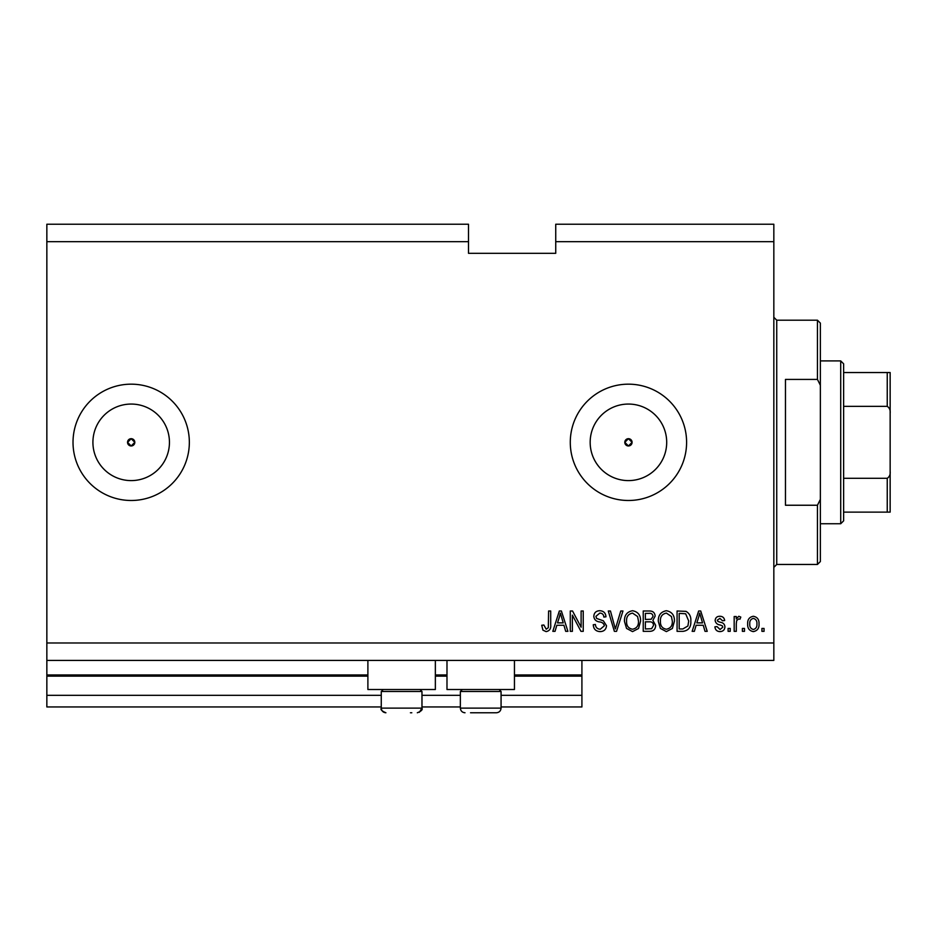 <?xml version="1.0" encoding="UTF-8"?>
<svg xmlns="http://www.w3.org/2000/svg" width="937" height="937" viewBox="0 0 937 937"><rect width="100%" height="100%" fill="white"/><g stroke="black" fill="none" stroke-linecap="round" stroke-linejoin="round"><path stroke-width="1.41" d="M46.85 241.676L468.5 241.676L468.5 224.236L46.85 224.236L46.85 706.955L381.265 706.955M421.978 706.955L460.36 706.955M501.072 706.955L581.912 706.955L581.912 695.324L501.072 695.324M46.85 695.324L381.265 695.324M421.978 695.324L460.36 695.324M514.448 676.127L581.912 676.127L581.912 695.324M581.912 676.127L581.912 674.968L514.448 674.968M46.85 674.968L367.89 674.968M435.354 674.968L446.984 674.968M581.912 660.421L581.912 674.968M624.803 442.334L628.434 445.965L632.077 442.334L628.434 438.692A3.631 3.631 0 0 0 624.803 442.334A3.631 3.631 0 0 0 628.434 445.965A3.631 3.631 0 0 0 632.077 442.334A3.631 3.631 0 0 0 628.434 438.692L624.803 442.334M127.549 442.334L131.18 445.965L134.811 442.334L131.18 438.692A3.631 3.631 0 0 0 127.549 442.334A3.631 3.631 0 0 0 131.18 445.965A3.631 3.631 0 0 0 134.811 442.334A3.631 3.631 0 0 0 131.18 438.692L127.549 442.334M131.18 404.058A38.265 38.265 0 0 0 92.915 442.334A38.265 38.265 0 0 0 131.18 480.599A38.265 38.265 0 0 0 169.445 442.334A38.265 38.265 0 0 0 131.18 404.058M628.434 404.058A38.265 38.265 0 0 0 590.169 442.334A38.265 38.265 0 0 0 628.434 480.599A38.265 38.265 0 0 0 666.699 442.334A38.265 38.265 0 0 0 628.434 404.058M628.434 384.17A58.164 58.164 0 0 0 570.282 442.334A58.164 58.164 0 0 0 628.434 500.487A58.164 58.164 0 0 0 686.598 442.334A58.164 58.164 0 0 0 628.434 384.17M131.18 384.17A58.164 58.164 0 0 0 73.016 442.334A58.164 58.164 0 0 0 131.18 500.487A58.164 58.164 0 0 0 189.344 442.334A58.164 58.164 0 0 0 131.18 384.17M435.354 660.421L435.354 689.503L367.89 689.503L367.89 660.421M446.984 660.421L446.984 689.503L514.448 689.503L514.448 660.421M468.5 241.676L468.5 253.318L555.735 253.318L555.735 224.236L773.833 224.236L773.833 660.421L46.85 660.421M46.85 642.981L773.833 642.981M555.735 241.676L773.833 241.676M572.39 615.14L572.39 631.339L570.282 631.339L570.282 610.994L572.53 610.994L581.116 627.216L581.116 610.994L583.236 610.994L583.236 631.339L580.963 631.339L572.39 615.14M606.497 625.682C606.122 629.523 603.978 631.491 600.078 631.608C595.803 631.339 593.531 629.055 593.273 624.733L595.393 624.475C595.663 627.45 597.291 629.043 600.266 629.231L604.377 625.74C603.744 623.374 602.058 622.098 599.293 621.899C595.979 621.36 594.152 619.486 593.8 616.3C594.117 612.716 596.084 610.865 599.715 610.725C603.58 610.912 605.665 612.939 605.97 616.804L603.85 617.073C603.662 614.52 602.304 613.196 599.785 613.103L595.92 616.347L596.588 618.42L603.358 620.821L606.497 625.682M622.964 610.994L616.558 631.339L614.367 631.339L608.289 610.994L610.456 610.994L615.351 628.961L620.774 610.994L622.964 610.994M632.534 631.608L626.537 628.411L624.475 621.43C624.229 615.375 626.923 611.814 632.545 610.725C638.062 611.779 640.744 615.269 640.592 621.184L638.519 628.493L632.534 631.608M666.371 631.608L660.374 628.411L658.313 621.43C658.067 615.375 660.761 611.814 666.383 610.725C671.899 611.779 674.581 615.269 674.429 621.184L672.356 628.493L666.371 631.608M744.493 628.434L744.493 631.339L742.373 631.339L742.373 628.434L744.493 628.434M759.029 623.784C759.31 628.2 757.412 630.812 753.348 631.608C749.342 630.824 747.445 628.27 747.656 623.937C747.433 619.603 749.331 617.05 753.348 616.277C757.307 617.026 759.204 619.533 759.029 623.784M546.119 631.608L542.933 630.168L541.727 625.26L543.847 625.002L546.212 629.231L548.321 627.696L548.602 610.994L550.71 610.994L550.71 624.803C551.12 628.657 549.586 630.917 546.119 631.608M696.121 625.26L694.352 631.339L692.15 631.339L698.651 610.994L700.712 610.994L707.212 631.339L705.022 631.339L703.242 625.26L696.121 625.26M724.922 626.83C724.699 629.898 723.024 631.491 719.921 631.608C716.946 631.456 715.259 629.863 714.884 626.853L716.992 626.584L720.073 629.488L722.814 627.193L722.333 625.857L720.33 625.038C717.391 624.674 715.657 623.164 715.142 620.493C715.423 617.717 716.992 616.312 719.839 616.277C722.661 616.323 724.266 617.741 724.664 620.505L722.544 620.774L719.909 618.385L717.262 620.2L717.929 621.43L720.295 622.273C723.141 622.636 724.688 624.159 724.922 626.83M730.216 628.434L730.216 631.339L728.096 631.339L728.096 628.434L730.216 628.434M736.295 623.667L736.295 631.339L734.175 631.339L734.175 616.534L736.295 616.534L736.295 618.9L738.789 616.277L740.792 617.073L739.996 619.181L738.567 618.924L736.669 620.645L736.295 623.667M764.053 628.434L764.053 631.339L761.933 631.339L761.933 628.434L764.053 628.434M690.827 621.055C691.19 627.076 688.601 630.507 683.085 631.339L677.076 631.339L677.076 610.994L686.048 611.369C689.562 613.489 691.155 616.722 690.827 621.055M655.666 625.366C655.49 629.324 653.44 631.315 649.505 631.339L643.239 631.339L643.239 610.994L649.552 610.994C652.972 611.006 654.834 612.716 655.139 616.101L652.866 620.376L655.666 625.366M556.812 625.26L555.032 631.339L552.83 631.339L559.33 610.994L561.392 610.994L567.904 631.339L565.702 631.339L563.922 625.26L556.812 625.26M698.733 616.956L696.823 622.882L702.539 622.882L699.681 613.103L698.733 616.956M753.289 618.385C750.701 619.146 749.53 620.997 749.776 623.937C749.518 626.923 750.736 628.774 753.395 629.488C755.995 628.727 757.166 626.865 756.909 623.937C757.166 620.95 755.948 619.099 753.289 618.385M679.196 613.372L679.196 628.961L682.827 628.961L687.899 625.998L688.707 621.02L685.65 613.77L679.196 613.372M666.406 613.103C662.084 613.981 660.093 616.769 660.421 621.465C660.292 625.846 662.272 628.434 666.359 629.231C670.564 628.376 672.555 625.682 672.321 621.126L671.431 616.523L666.406 613.103M645.359 613.372L645.359 619.451L651.168 619.252L653.019 616.441C652.749 614.075 651.344 613.044 648.814 613.372L645.359 613.372M645.359 621.828L645.359 628.961L651.602 628.704L653.546 625.389C653.323 622.836 651.894 621.653 649.259 621.828L645.359 621.828M632.557 613.103C628.247 613.981 626.256 616.769 626.584 621.465C626.455 625.846 628.422 628.434 632.522 629.231C636.727 628.376 638.718 625.682 638.484 621.126L637.593 616.523L632.557 613.103M559.412 616.956L557.503 622.882L563.219 622.882L560.361 613.103L559.412 616.956M410.429 712.764L411.8 712.764M419.999 689.503L421.978 691.483L381.265 691.483L381.265 708.114L421.978 708.114L419.354 712.296M499.093 689.503L501.072 691.483L460.36 691.483L460.36 708.114L501.072 708.114C500.791 710.937 499.245 712.495 496.411 712.764L470.538 712.764M480.716 712.764L489.524 712.764M490.894 712.764L496.411 712.764L490.894 712.764M817.451 379.415L817.451 320.196L820.355 323.101L820.355 385.271L817.451 379.415L785.464 379.415L785.464 505.242L817.451 505.242L820.355 499.386L820.355 561.556L817.451 564.461L817.451 505.242M820.355 499.386L820.355 385.271M840.712 360.909L843.628 363.814L843.628 520.843L840.712 523.748L840.712 360.909L820.355 360.909M890.15 372.539L887.245 372.539L890.15 372.539L890.15 512.117L887.245 512.117L890.15 512.117M890.15 413.252C890.501 410.183 889.529 407.888 887.245 406.365L887.245 372.539L843.628 372.539M843.628 406.365L887.245 406.365M843.628 478.303L887.245 478.303C889.529 476.769 890.501 474.473 890.15 471.405M843.628 512.117L887.245 512.117L887.245 478.303M46.85 676.127L367.89 676.127M435.354 676.127L446.984 676.127M817.451 320.196L776.738 320.196L776.738 564.461L773.833 567.365M381.265 708.114C381.535 710.937 383.092 712.495 385.915 712.764C381.792 711.042 380.246 709.485 381.265 708.114M383.245 689.503L381.265 691.483M421.978 691.483L421.978 708.114C422.845 709.66 421.299 711.206 417.316 712.764M462.339 689.503L460.36 691.483M460.36 708.114C460.629 710.937 462.187 712.495 465.01 712.764C462.187 712.495 460.629 710.937 460.36 708.114M501.072 691.483L501.072 708.114C500.791 710.937 499.245 712.495 496.411 712.764M776.738 320.196L773.833 317.292M817.451 564.461L776.738 564.461M840.712 523.748L820.355 523.748"/></g></svg>
